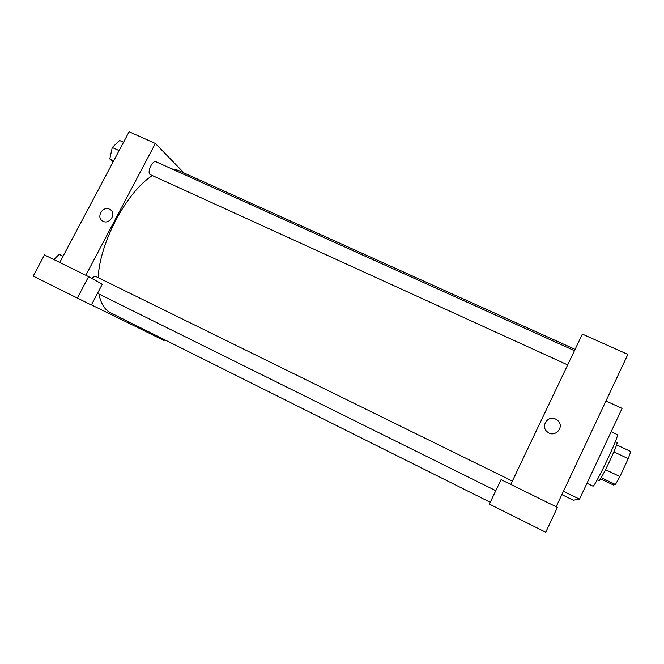 <?xml version="1.0" encoding="UTF-8"?>
<svg xmlns="http://www.w3.org/2000/svg" width="664" height="664" viewBox="0 0 664 664"><rect width="100%" height="100%" fill="white"/><g stroke="black" fill="none" stroke-linecap="round" stroke-linejoin="round"><path stroke-width="1" d="M613.851 451.885L628.235 458.675L630.8 451.512L616.574 444.83M628.235 458.675L619.91 476.544L615.437 484.479L613.436 484.986L600.497 478.777M601.194 477.648L615.437 484.479M615.221 441.884L616.931 442.689C619.022 442.282 600.746 480.985 598.994 480.661L597.193 479.848M605.518 469.68L619.91 476.544M586.976 483.251L592.877 486.098C594.197 488.671 620.168 433.99 617.337 434.588L611.154 431.7M561.852 494.614L573.314 500.208L579.523 499.137L622.085 408.385L605.95 400.965M510.765 484.421L582.353 334.1L627.87 354.418L556.141 506.748M557.436 507.387L545.733 532.254L489.385 504.092L501.054 479.64L557.436 507.387M563.421 491.294L579.523 499.137M555.66 419.108L557.594 420.387C565.28 426.695 554.83 438.522 547.393 431.924C540.239 426.554 547.734 414.942 555.66 419.108C547.734 414.942 540.239 426.562 547.393 431.924C554.83 438.522 565.28 426.695 557.594 420.387L555.652 419.108M110.564 312.752L110.49 312.719C104.663 309.797 100.82 303.556 98.953 294.011M98.189 277.668C99.575 242.709 126.982 191.431 152.322 175.636M171.71 168.855L178.118 170.316L575.082 349.355M91.922 278.49C93.574 276.797 94.985 276.191 96.164 276.672L512.359 481.068M567.678 364.909L150.039 174.507C146.819 172.017 152.62 159.816 156.073 161.8L574.46 350.667M140.511 327.701L140.013 328.663L91.424 304.884M184.036 172.989L155.359 143.465L85.83 275.294M88.586 276.647L102.281 284.217L91.35 305.025L33.2 276.116L44.48 254.934L88.586 276.647L77.265 298.136M164.572 339.711L164.108 340.599L140.013 328.663M155.027 334.955L154.529 335.918M155.359 143.465L129.115 131.746L59.76 262.463M110.141 209.55L109.51 209.202L110.141 209.55C117.03 213.526 109.178 225.445 102.58 221.004C95.898 217.302 102.754 205.641 109.51 209.202C102.754 205.641 95.898 217.302 102.58 221.004M123.537 142.262L119.603 140.494L112.257 147.491L109.801 158.945L113.137 161.867M112.257 147.491L119.113 150.595M109.801 158.945L113.735 160.738M110.622 155.102L112.133 148.08M112.888 146.893L115.204 144.686M63.047 256.262L59.129 254.345L53.917 259.582M53.568 259.416L55.461 258.039M110.49 312.719L490.248 502.291M97.508 293.297L495.792 490.679"/></g></svg>
